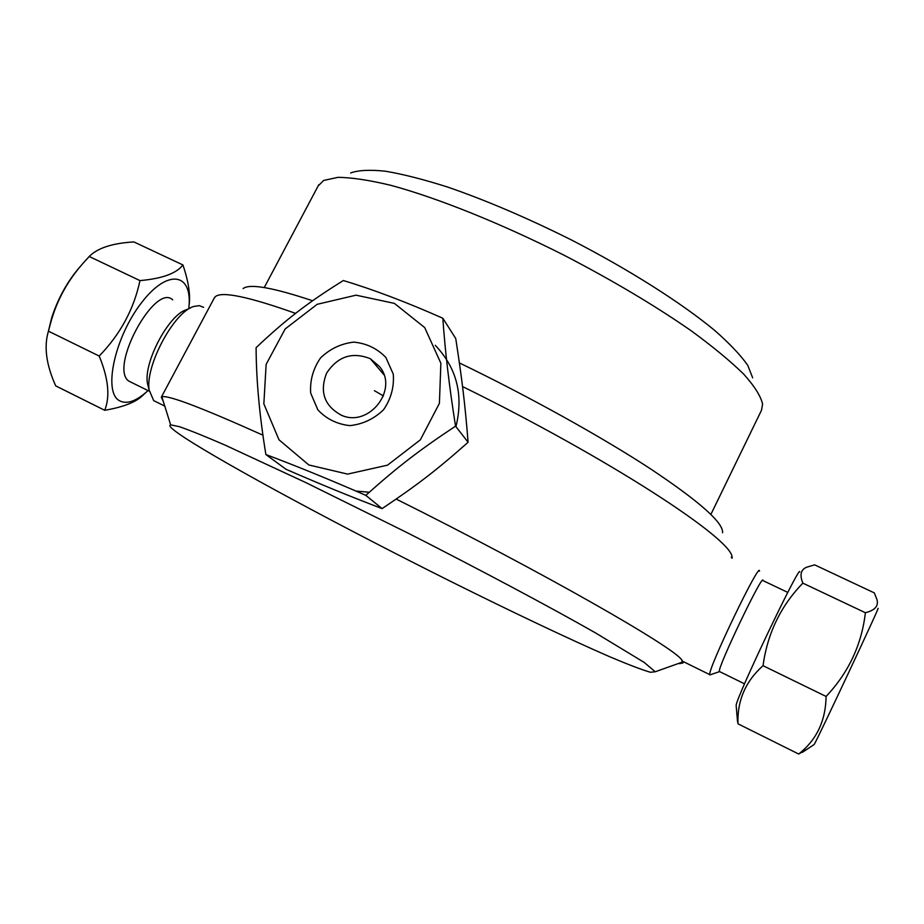 <?xml version="1.0" encoding="UTF-8"?>
<svg xmlns="http://www.w3.org/2000/svg" width="924" height="924" viewBox="0 0 924 924"><rect width="100%" height="100%" fill="white"/><g stroke="black" fill="none" stroke-linecap="round" stroke-linejoin="round"><path stroke-width="1.39" d="M184.534 437.641C172.511 429.741 167.879 425.479 170.64 424.844L179.302 426.657C189.674 430.214 205.001 436.394 225.271 445.195L306.087 482.709L408.731 533.471C480.619 569.993 549.341 606.641 595.553 632.928L644.178 662.416L655.243 671.76L650.415 672.268C641.614 669.681 627.985 664.483 609.505 656.652C569.299 639.165 512.058 611.965 450.866 581.496C343.705 528.02 227.835 465.892 184.534 437.641M679.371 663.651L682.94 662.97L682.039 660.371C676.611 648.775 544.49 573.007 396.2 499.076M262.959 435.192C201.282 407.484 167.59 394.71 161.873 396.858L161.319 397.193L163.294 401.374M655.243 671.76L683.494 661.699M214.045 298.464L215.315 296.696C221.737 291.083 248.498 296.639 295.599 313.375M462.543 386.567C607.796 457.83 730.156 537.606 732.062 556.71L732.189 558.165M722.556 532.755C723.538 522.811 699.549 501.536 650.6 468.907C601.732 436.948 529.764 396.916 459.39 362.924M312.601 300.762C272.788 287.503 249.63 283.437 243.104 288.565M374.405 390.679L383.472 395.946M752.656 377.812L747.77 365.361C740.748 355.278 729.694 343.613 714.587 330.342C681.231 302.772 629.198 269.704 571.679 240.09C527.489 218.006 486.116 200.323 447.574 187.029C423.654 179.441 402.922 174.162 385.354 171.206C369.923 169.589 358.35 170.178 350.623 172.961M318.156 185.955L323.666 180.446L337.93 177.35C351.466 177.466 369.057 180.111 390.702 185.285C437.006 197.759 500.519 223.169 564.229 255.313C612.554 280.399 654.839 305.521 691.06 330.677C712.854 346.627 730.434 361.145 743.785 374.22C754.527 386.232 760.799 396.188 762.589 404.088L761.526 410.187L710.891 514.414M379.533 366.597L370.293 358.697C352.252 351.559 337.687 356.387 326.576 373.181C319.404 391.868 324.324 405.879 341.349 415.211C368.919 427.904 399.029 389.431 379.533 366.597M385.862 357.473L393.278 374.151C394.271 386.902 391.048 398.752 383.61 409.69C374.07 418.918 362.832 424.232 349.896 425.618C337.11 424.255 326.438 418.988 317.868 409.852L310.683 393.116C309.84 380.434 313.121 368.711 320.524 357.946C329.949 348.856 341.048 343.578 353.834 342.123C366.516 343.358 377.188 348.475 385.862 357.473M455.544 426.16C449.307 386.879 445.068 350.912 442.839 318.249C406.953 302.31 373.793 289.743 343.358 280.515C307.53 302.853 286.336 319.161 256.098 347.655C256.248 380.203 259.517 415.835 265.893 454.55C295.946 465.812 329.256 479.417 365.812 495.345C397.597 466.909 419.404 450.092 455.544 426.16L468.098 442.261C437.064 469.785 417.151 485.135 382.086 508.604C347.262 495.276 325.005 486.151 286.013 469.288L265.893 454.55M278.99 439.801L263.848 403.869L266.135 364.368L285.17 328.944L317.175 304.308L356.052 295.172L394.375 303.384L424.693 327.57L440.863 363.224L439.408 403.349L420.362 439.836L387.514 465.165L347.609 474.104L308.824 464.957L278.99 439.801M365.812 495.345L382.086 508.604M468.098 442.261C465.072 404.446 462.196 380.399 455.74 338.519L442.839 318.249M355.959 491.083L369.277 492.226M455.948 426.68C463.663 395.079 456.779 367.96 435.285 345.345M813.952 744.629L814.159 744.49C817.37 739.801 883.679 598.44 877.8 608.858M865.384 612.727L802.864 583.148C799.537 574.994 800.761 569.692 806.525 567.255L814.633 564.853L874.289 592.885L876.853 599.295C878.886 605.832 875.063 610.314 865.384 612.727C861.699 644.652 848.602 672.556 826.102 696.453C825.71 720.801 816.573 739.997 798.683 754.03L807.437 748.983M736.994 715.326L737.987 723.815L798.683 754.03M737.987 723.815C737.133 700.739 745.483 681.358 763.028 665.696L826.102 696.453M763.028 665.696C767.463 633.425 780.745 605.913 802.864 583.148M799.768 571.852C799.93 563.94 737.202 695.391 736.139 705.301L736.232 706.317M719.796 671.679L719.357 671.459C717.567 667.255 763.663 571.159 762.924 580.584L787.768 592.399M710.602 674.67L709.771 674.659C707.449 669.773 760.106 560.175 759.47 571.113M48.441 331.173L99.191 356.04C108.408 378.39 110.256 396.477 104.724 410.291L55.717 385.886C46.2 364.761 43.774 346.523 48.441 331.173L50.901 321.922C57.022 300.161 67.671 280.677 82.883 263.49L78.979 267.983C66.886 282.294 57.762 298.96 51.629 317.983L48.094 332.501M82.883 263.49L89.212 256.491C97.54 248.036 112.428 243.185 133.876 241.926L182.917 264.945C176.519 273.4 162.208 278.621 139.974 280.607L89.212 256.491M104.724 410.291C122.88 407.172 135.378 402.379 142.215 395.934L144.41 393.89M139.974 280.607C133.911 309.182 120.305 334.326 99.191 356.04M189.039 305.44C190.61 295.091 188.565 281.601 182.917 264.945M148.013 390.552L146.373 392.053C135.274 401.721 126.207 404.55 119.161 400.542C102.991 391.487 114.946 336.786 141.511 302.749C167.822 268.214 192.77 272.961 188.866 307.53M172.684 299.838C154.943 282.525 108.639 368.145 128.933 381.173L131.947 382.651M190.448 307.969L186.532 309.725C169.219 314.276 143.913 361.284 147.343 382.779L149.03 389.119M203.627 307.357L199.307 305.648L193.89 306.433C174.255 311.527 145.207 365.5 149.111 389.963L153.707 400.635L157.034 402.263M170.64 424.844L161.873 396.858M214.564 297.493L161.319 397.193M683.541 661.734L682.94 662.97M731.323 557.149L731.589 557.888M318.849 184.627L264.252 287.549M383.887 374.682L370.293 358.697M814.159 744.49L802.425 752.321M736.139 705.301L737.537 721.771M744.536 683.841L719.357 671.459M719.415 671.679L709.851 674.924M709.771 674.659L681.796 660.868M51.629 317.983L50.901 321.922M146.373 392.053L142.215 395.934M128.933 381.173L149.272 391.175M147.343 382.779L149.111 389.963M153.707 400.635L164.761 406.075"/></g></svg>
